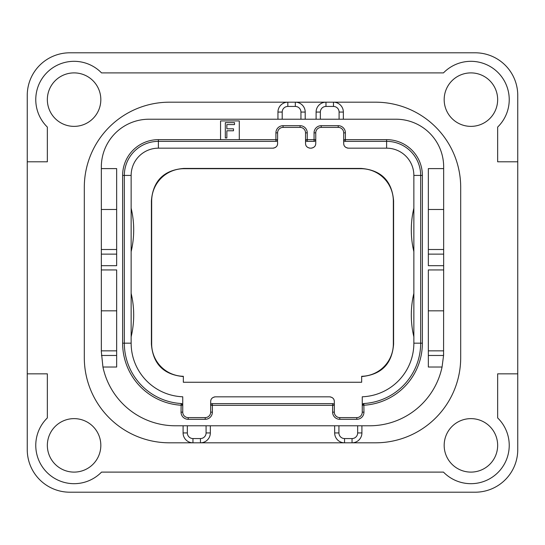 <?xml version="1.0" encoding="UTF-8"?>
<svg xmlns="http://www.w3.org/2000/svg" width="545" height="545" viewBox="0 0 545 545"><rect width="100%" height="100%" fill="white"/><g stroke="black" fill="none" stroke-linecap="round" stroke-linejoin="round"><path stroke-width="0.82" d="M69.828 492.203L475.172 492.203A42.578 42.578 0 0 0 517.75 449.625L517.75 95.375A42.578 42.578 0 0 0 475.172 52.797L69.828 52.797A42.578 42.578 0 0 0 27.25 95.375L27.25 449.625A42.578 42.578 0 0 0 69.828 492.203M27.25 161.797L47.347 161.797L47.347 127.08A38.32 38.32 0 0 1 46.993 72.54A38.32 38.32 0 0 1 101.534 72.894L443.467 72.894A38.32 38.32 0 0 1 498.007 72.54A38.32 38.32 0 0 1 497.653 127.08L497.653 161.797L517.75 161.797M444.175 445.367A26.739 26.739 0 0 0 470.914 472.106A26.739 26.739 0 0 0 497.653 445.367A26.739 26.739 0 0 0 470.914 418.628A26.739 26.739 0 0 0 444.175 445.367M100.825 445.367A26.739 26.739 0 0 0 74.086 418.628A26.739 26.739 0 0 0 47.347 445.367A26.739 26.739 0 0 0 74.086 472.106A26.739 26.739 0 0 0 100.825 445.367M100.825 99.633A26.739 26.739 0 0 0 74.086 72.894A26.739 26.739 0 0 0 47.347 99.633A26.739 26.739 0 0 0 74.086 126.372A26.739 26.739 0 0 0 100.825 99.633M444.175 99.633A26.739 26.739 0 0 0 470.914 126.372A26.739 26.739 0 0 0 497.653 99.633A26.739 26.739 0 0 0 470.914 72.894A26.739 26.739 0 0 0 444.175 99.633M343.35 119.219L343.35 112.066A9.878 9.878 0 0 0 333.472 102.188L375.539 102.188A85.156 85.156 0 0 1 460.695 187.344L460.695 357.656A85.156 85.156 0 0 1 375.539 442.812L352.036 442.812A9.878 9.878 0 0 0 361.914 432.934L361.914 425.781M183.086 425.781L183.086 432.934A9.878 9.878 0 0 0 192.964 442.812L169.461 442.812A85.156 85.156 0 0 1 84.305 357.656L84.305 187.344A85.156 85.156 0 0 1 169.461 102.188L287.828 102.188A9.878 9.878 0 0 0 277.95 112.066L277.95 119.219M27.25 373.836L47.347 373.836L47.347 417.92A38.32 38.32 0 0 0 46.993 472.461A38.32 38.32 0 0 0 101.534 472.106L443.467 472.106A38.32 38.32 0 0 0 498.007 472.461A38.32 38.32 0 0 0 497.653 417.92L497.653 373.836L517.75 373.836M375.539 442.812L200.458 442.812A9.878 9.878 0 0 0 210.336 432.934L210.336 425.781M443.63 353.834A74.086 74.086 0 0 1 443.569 355.469L442.063 367.023L428.336 367.023L428.336 269.945L443.664 269.945L443.664 265.688L428.336 265.688L428.336 168.609L443.664 168.609L443.664 166.906A47.688 47.688 0 0 0 395.977 119.219L149.023 119.219A47.688 47.688 0 0 0 101.336 166.906L101.336 168.609L116.664 168.609L116.664 265.688L101.336 265.688L101.336 269.945L116.664 269.945L116.664 367.023L102.937 367.023A74.086 74.086 0 0 0 175.422 425.781L369.578 425.781A74.086 74.086 0 0 0 442.063 367.023M339.092 119.219L339.092 112.066A5.62 5.62 0 0 0 333.472 106.445L333.472 102.188L325.978 102.188A9.878 9.878 0 0 0 316.1 112.066L316.1 119.219M443.664 269.945L443.569 355.469L428.336 355.469M239.289 139.656L239.289 120.922L220.555 120.922L220.555 139.656L277.609 139.656L277.609 132.844A5.45 5.45 0 0 1 283.059 127.394L300.091 127.394A5.45 5.45 0 0 1 305.541 132.844L305.541 139.656L315.759 139.656L315.759 132.844A5.45 5.45 0 0 1 321.209 127.394L338.241 127.394A5.45 5.45 0 0 1 343.691 132.844L343.691 139.656L386.609 139.656A35.766 35.766 0 0 1 422.375 175.422L422.375 343.18A62.164 62.164 0 0 1 363.958 405.228L362.255 405.228L362.255 412.156A5.45 5.45 0 0 1 356.805 417.606L339.773 417.606A5.45 5.45 0 0 1 334.323 412.156L334.323 405.344L210.677 405.344L210.677 412.156A5.45 5.45 0 0 1 205.227 417.606L188.195 417.606A5.45 5.45 0 0 1 182.745 412.156L182.745 405.228L181.042 405.228A62.164 62.164 0 0 1 122.625 343.18L122.625 175.422A35.766 35.766 0 0 1 158.391 139.656L220.555 139.656M443.664 350.844L428.336 350.844M443.664 168.609L443.664 265.688M443.664 310.82L428.336 310.82M443.664 249.508L428.336 249.508M443.664 209.484L428.336 209.484M334.664 425.781L334.664 432.934A9.878 9.878 0 0 0 344.542 442.812L344.542 438.555L352.036 438.555A5.62 5.62 0 0 0 357.656 432.934L357.656 425.781M187.344 425.781L187.344 432.934A5.62 5.62 0 0 0 192.964 438.555L192.964 442.812L169.461 442.812M192.964 442.812L200.458 442.812A9.878 9.878 0 0 0 210.336 432.934L206.078 432.934L206.078 425.781M305.2 119.219L305.2 112.066A9.878 9.878 0 0 0 295.322 102.188L325.978 102.188L325.978 106.445A5.62 5.62 0 0 0 320.358 112.066L320.358 119.219M300.942 119.219L300.942 112.066A5.62 5.62 0 0 0 295.322 106.445L295.322 102.188L287.828 102.188A9.878 9.878 0 0 0 277.95 112.066L282.208 112.066L282.208 119.219M116.664 254.134L101.336 254.134L101.336 168.609M101.336 254.134L101.336 265.688M102.937 367.023L101.336 351.695L101.336 269.945M116.664 350.844L101.336 350.844M101.336 310.82L116.664 310.82M101.336 209.484L116.664 209.484M116.664 249.508L101.336 249.508M182.684 404.778L181.144 403.532A60.461 60.461 0 0 1 124.328 343.18L124.328 175.422A34.062 34.062 0 0 1 158.391 141.359L275.906 141.359L275.906 132.844A7.153 7.153 0 0 1 283.059 125.691L300.091 125.691A7.153 7.153 0 0 1 307.244 132.844L307.244 141.359L314.056 141.359L314.056 132.844A7.153 7.153 0 0 1 321.209 125.691L338.241 125.691A7.153 7.153 0 0 1 345.394 132.844L345.394 141.359L386.609 141.359A34.062 34.062 0 0 1 420.672 175.422L420.672 343.18A60.461 60.461 0 0 1 363.856 403.532L363.958 412.156A7.153 7.153 0 0 1 356.805 419.309L339.773 419.309A7.153 7.153 0 0 1 332.62 412.156L332.62 403.641L212.38 403.641L212.38 412.156A7.153 7.153 0 0 1 205.227 419.309L188.195 419.309A7.153 7.153 0 0 1 181.042 412.156L181.144 403.532A1.703 1.703 0 0 1 182.745 405.228L182.745 396.787A53.648 53.648 0 0 1 131.141 343.18L131.141 175.422A27.25 27.25 0 0 1 158.391 148.172L272.841 148.172C276.008 147.695 277.596 146.108 277.609 143.403L277.487 140.297M276.342 141.305L275.906 141.359A1.703 1.703 0 0 0 277.609 139.656M306.808 141.305L307.244 141.359A1.703 1.703 0 0 1 305.541 139.656L305.541 143.403L305.663 140.297M314.492 141.305L314.056 141.359A1.703 1.703 0 0 0 315.759 139.656L315.637 140.297M344.958 141.305L345.394 141.359A1.703 1.703 0 0 1 343.691 139.656L343.691 143.403L343.813 140.297M343.691 143.403C343.704 146.108 345.292 147.695 348.459 148.172L386.609 148.172A27.25 27.25 0 0 1 413.859 175.422L413.859 343.18A53.648 53.648 0 0 1 362.255 396.787L362.255 405.228L363.856 403.532A1.703 1.703 0 0 0 362.255 405.228L362.316 404.778M333.056 403.695L332.62 403.641A1.703 1.703 0 0 1 334.323 405.344L334.323 401.597C334.31 398.892 332.722 397.305 329.555 396.828L215.445 396.828C212.278 397.305 210.69 398.892 210.677 401.597L210.799 404.703M211.944 403.695L212.38 403.641A1.703 1.703 0 0 0 210.677 405.344L210.677 401.597M315.759 139.656L315.759 143.403C315.746 146.108 314.158 147.695 310.991 148.172L310.309 148.172C307.142 147.695 305.554 146.108 305.541 143.403M334.201 404.703L334.323 405.344M330.209 396.876A4.769 4.769 0 0 1 330.774 396.985M331.707 397.339A4.769 4.769 0 0 1 332.048 397.53M332.47 397.823A4.769 4.769 0 0 1 333.09 398.395M333.976 399.805A4.769 4.769 0 0 1 334.228 400.65M210.772 400.65A4.769 4.769 0 0 1 211.024 399.805M211.91 398.395A4.769 4.769 0 0 1 212.53 397.823M212.952 397.53A4.769 4.769 0 0 1 213.293 397.339M214.226 396.985A4.769 4.769 0 0 1 214.791 396.876M277.514 144.35A4.769 4.769 0 0 1 277.262 145.195M276.376 146.605A4.769 4.769 0 0 1 275.756 147.177M275.334 147.47A4.769 4.769 0 0 1 274.993 147.661M274.06 148.015A4.769 4.769 0 0 1 273.495 148.124M309.655 148.124A4.769 4.769 0 0 1 309.09 148.015M308.157 147.661A4.769 4.769 0 0 1 307.816 147.47M307.394 147.177A4.769 4.769 0 0 1 306.774 146.605M305.888 145.195A4.769 4.769 0 0 1 305.636 144.35M315.664 144.35A4.769 4.769 0 0 1 315.412 145.195M314.526 146.605A4.769 4.769 0 0 1 313.906 147.177M313.484 147.47A4.769 4.769 0 0 1 313.143 147.661M312.21 148.015A4.769 4.769 0 0 1 311.645 148.124M347.805 148.124A4.769 4.769 0 0 1 347.24 148.015M346.307 147.661A4.769 4.769 0 0 1 345.966 147.47M345.544 147.177A4.769 4.769 0 0 1 344.924 146.605M344.038 145.195A4.769 4.769 0 0 1 343.786 144.35M361.662 382.263L183.338 382.263L183.338 376.295A32.359 32.359 0 0 1 151.667 343.943L151.667 201.057A32.359 32.359 0 0 1 184.026 168.691L360.974 168.691A32.359 32.359 0 0 1 393.34 201.057L393.34 343.943A32.359 32.359 0 0 1 361.662 376.295L361.662 382.263M361.662 376.561C381.357 374.715 392.005 363.931 393.599 344.208L393.34 343.943M183.338 376.561C163.643 374.715 152.995 363.931 151.401 344.208L151.401 200.792C153.05 180.865 163.834 170.081 183.76 168.432L361.24 168.432C381.166 170.081 391.95 180.865 393.599 200.792L393.599 344.208M131.141 336.803A93.672 93.672 0 0 0 131.141 293.353L131.141 311.304M131.141 251.647A93.672 93.672 0 0 0 131.141 208.197M413.859 336.803A93.672 93.672 0 0 1 413.859 293.353L413.859 311.304M413.859 251.647A93.672 93.672 0 0 1 413.859 208.197M226.856 137.953L226.856 130.78L233.498 130.78L233.498 128.824L226.856 128.824L226.856 124.58L234.52 124.58L234.52 122.625L225.323 122.625L225.323 137.953L226.856 137.953M339.092 112.066L343.35 112.066M333.472 106.445L325.978 106.445M320.358 112.066L316.1 112.066M443.664 254.134L428.336 254.134M357.656 432.934L361.914 432.934M352.036 438.555L352.036 442.812M338.922 425.781L338.922 432.934A5.62 5.62 0 0 0 344.542 438.555M338.922 432.934L334.664 432.934M187.344 432.934L183.086 432.934M192.964 438.555L200.458 438.555A5.62 5.62 0 0 0 206.078 432.934M200.458 438.555L200.458 442.812M300.942 112.066L305.2 112.066M295.322 106.445L287.828 106.445A5.62 5.62 0 0 0 282.208 112.066M287.828 106.445L287.828 102.188M116.664 355.469L101.431 355.469M181.042 412.156L182.745 412.156M122.625 343.18L131.141 343.18M122.625 175.422L131.141 175.422M158.391 139.656L158.391 148.172M275.906 132.844L277.609 132.844M283.059 125.691L283.059 127.394M300.091 125.691L300.091 127.394M307.244 132.844L305.541 132.844M314.056 132.844L315.759 132.844M321.209 125.691L321.209 127.394M338.241 125.691L338.241 127.394M345.394 132.844L343.691 132.844M386.609 139.656L386.609 148.172M422.375 175.422L413.859 175.422M422.375 343.18L413.859 343.18M363.958 412.156L362.255 412.156M356.805 419.309L356.805 417.606M339.773 419.309L339.773 417.606M332.62 412.156L334.323 412.156M212.38 412.156L210.677 412.156M205.227 419.309L205.227 417.606M188.195 419.309L188.195 417.606"/></g></svg>
